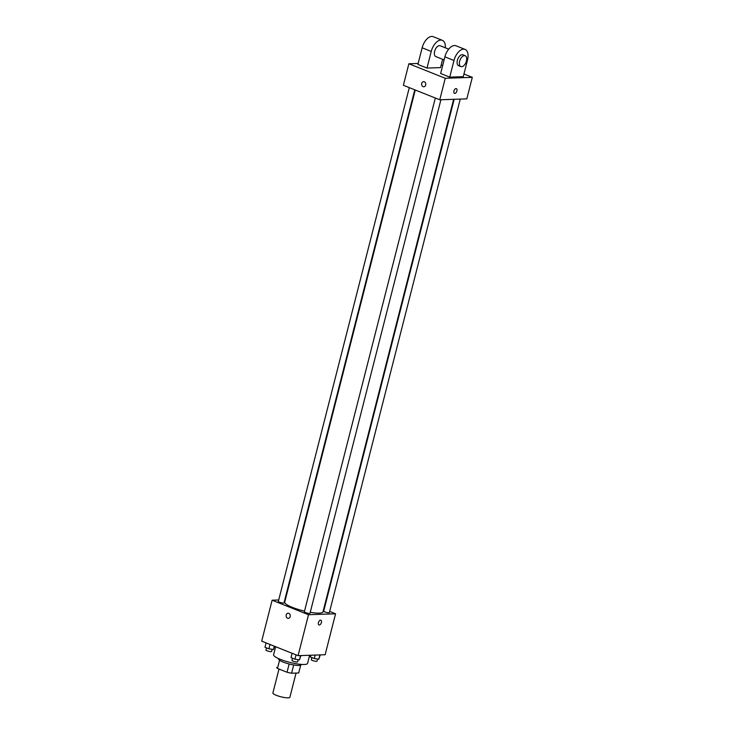 <?xml version="1.0" encoding="UTF-8"?>
<svg xmlns="http://www.w3.org/2000/svg" width="734" height="734" viewBox="0 0 734 734"><rect width="100%" height="100%" fill="white"/><g stroke="black" fill="none" stroke-linecap="round" stroke-linejoin="round"><path stroke-width="1.1" d="M278.993 669.041L272.892 692.969A8.762 1.707 14.3 0 0 280.957 696.795A8.762 1.707 14.3 0 0 289.875 697.3L296.05 673.069M298.71 672.95L300.692 665.169L298.701 672.977A11.313 2.211 14.3 0 0 298.71 672.95A11.313 2.211 14.3 0 0 298.72 672.913M298.701 672.977L291.582 673.225A11.313 2.211 14.3 0 1 287.04 672.252L277.47 668.435A11.313 2.211 14.3 0 1 276.791 667.362A11.313 2.211 14.3 0 0 276.791 667.362L276.791 667.362M279.553 660.27L277.47 668.435M289.15 663.995L287.04 672.252M301.27 664.408L301.197 664.71A11.68 2.285 -165.7 0 1 294.71 665.132A11.68 2.285 -165.7 0 1 283.113 662.059A11.68 2.285 -165.7 0 1 278.553 658.939L278.626 658.637M293.683 664.967L291.582 673.225M275.635 646.718L273.599 654.719A17.524 3.422 14.3 0 0 289.737 662.362A17.524 3.422 14.3 0 0 307.564 663.38L309.629 655.269M329.649 611.431L335.566 613.789L325.134 654.737L298.077 655.664L261.689 641.158L272.131 600.21L278.709 599.981M335.566 613.789L308.509 614.725L298.077 655.664M308.509 614.725L272.131 600.21M288.288 618.349A2.56 2.083 88 0 1 286.214 615A2.56 2.083 88 0 1 288.113 613.239A2.56 2.083 88 0 1 290.279 615.725A2.56 2.083 88 0 1 288.288 618.349A2.56 2.083 88 0 1 286.205 615A2.56 2.083 88 0 1 288.113 613.239M415.251 90.016L284.719 602.128A19.745 3.853 14.3 0 0 304.527 611.138M310.253 612.312A19.745 3.853 14.3 0 0 322.978 611.881L453.63 99.31M323.703 609.055L324.18 609.248M284.792 599.779L285.315 599.761M454.162 99.292L323.703 611.138A2.918 0.569 14.3 0 0 326.391 612.413A2.918 0.569 14.3 0 0 329.364 612.578L460.246 99.09M435.317 98.017L304.353 611.798A2.918 0.569 14.3 0 0 307.041 613.074A2.918 0.569 14.3 0 0 310.014 613.239L440.905 99.751M409.297 87.64L278.342 601.421A2.918 0.569 14.3 0 0 281.03 602.697A2.918 0.569 14.3 0 0 284.003 602.871L414.774 89.823M320.868 620.212A2.56 1.395 -68.3 0 1 321.318 622.817A2.56 1.395 -68.3 0 1 319.299 625.01A2.56 1.395 -68.3 0 1 318.969 624.955A2.56 1.395 -68.3 0 1 318.62 622.065A2.56 1.395 -68.3 0 1 320.868 620.212A2.56 1.395 -68.3 0 1 321.318 622.817A2.56 1.395 -68.3 0 1 319.299 625.01A2.56 1.395 -68.3 0 1 318.969 624.955M463.952 74.015L472.311 77.345L466.824 98.861L439.767 99.787L403.379 85.282L408.866 63.766L418.16 63.445M320.244 654.902L318.795 659.233L314.29 658.526L310.344 656.958L310.794 655.233M319.896 654.911L318.795 659.233M315.17 655.077L314.29 658.526M311.867 657.563L311.317 659.71A2.918 0.569 14.3 0 0 314.005 660.985A2.918 0.569 14.3 0 0 316.978 661.16L317.519 659.031M274.599 646.305L273.433 649.517L268.928 648.819L264.992 647.25L266.093 642.911M274.287 646.177L273.433 649.517M270.029 644.48L268.928 648.819M266.506 647.856L265.956 650.003A2.918 0.569 14.3 0 0 268.644 651.278A2.918 0.569 14.3 0 0 271.617 651.443L272.158 649.324M300.894 655.572L299.444 659.894L294.94 659.196L291.003 657.627L292.114 653.288M300.545 655.581L299.444 659.894M296.05 654.856L294.94 659.196M292.517 658.233L291.976 660.38A2.918 0.569 14.3 0 0 294.664 661.655A2.918 0.569 14.3 0 0 297.628 661.82L298.178 659.701M441.207 64.941L442.675 65.528M454.474 93.374A2.56 1.395 111.7 0 0 456.897 90.943A2.56 1.395 -68.3 0 1 454.474 93.374A2.56 1.395 -68.3 0 1 454.126 90.484A2.56 1.395 -68.3 0 1 456.364 88.621A2.56 1.395 -68.3 0 1 456.897 90.943A2.56 1.395 111.7 0 0 456.364 88.621M472.311 77.345L445.254 78.281L439.767 99.787L403.379 85.282M466.824 98.861L439.767 99.787M424.316 81.777A2.56 2.083 88 0 1 425.766 84.575A2.56 2.083 88 0 1 423.784 86.759A2.56 2.083 88 0 1 421.619 84.282A2.56 2.083 88 0 1 423.61 81.657A2.56 2.083 88 0 1 424.316 81.777M445.254 78.281L408.866 63.766M423.61 81.657A2.56 2.083 -92 0 0 421.619 84.282A2.56 2.083 -92 0 0 423.784 86.759M427.004 68.069L431.243 51.417A11.68 6.367 -68.3 0 1 442.336 40.324L433.243 36.7A11.68 6.367 111.7 0 0 422.151 47.783L417.903 64.436L427.004 68.069L440.528 67.601L442.639 59.316M449.74 77.134L440.648 73.51L444.887 56.857A11.68 6.367 111.7 0 1 455.979 45.774L465.081 49.398A11.68 6.367 111.7 0 0 453.988 60.482L449.74 77.134L463.273 76.675L467.512 60.014A11.68 6.367 111.7 0 0 465.081 49.398M448.694 49.15L440.171 45.756A5.844 3.184 111.7 0 0 439.427 45.627A5.844 3.184 111.7 0 0 434.822 50.646A5.844 3.184 111.7 0 0 435.849 56.61L444.116 59.904M442.336 40.324A11.68 6.367 -68.3 0 1 445.299 47.802M465.191 55.729L462.915 54.821A5.844 3.184 111.7 0 0 457.796 59.069A5.844 3.184 111.7 0 0 458.585 65.675L460.86 66.583A5.844 3.184 -68.3 0 1 460.062 59.977A5.844 3.184 -68.3 0 1 465.191 55.729A5.844 3.184 -68.3 0 1 466.218 61.693A5.844 3.184 -68.3 0 1 461.613 66.711A5.844 3.184 -68.3 0 1 460.86 66.583M431.243 51.417L422.151 47.783M453.988 60.482L444.887 56.857"/></g></svg>
